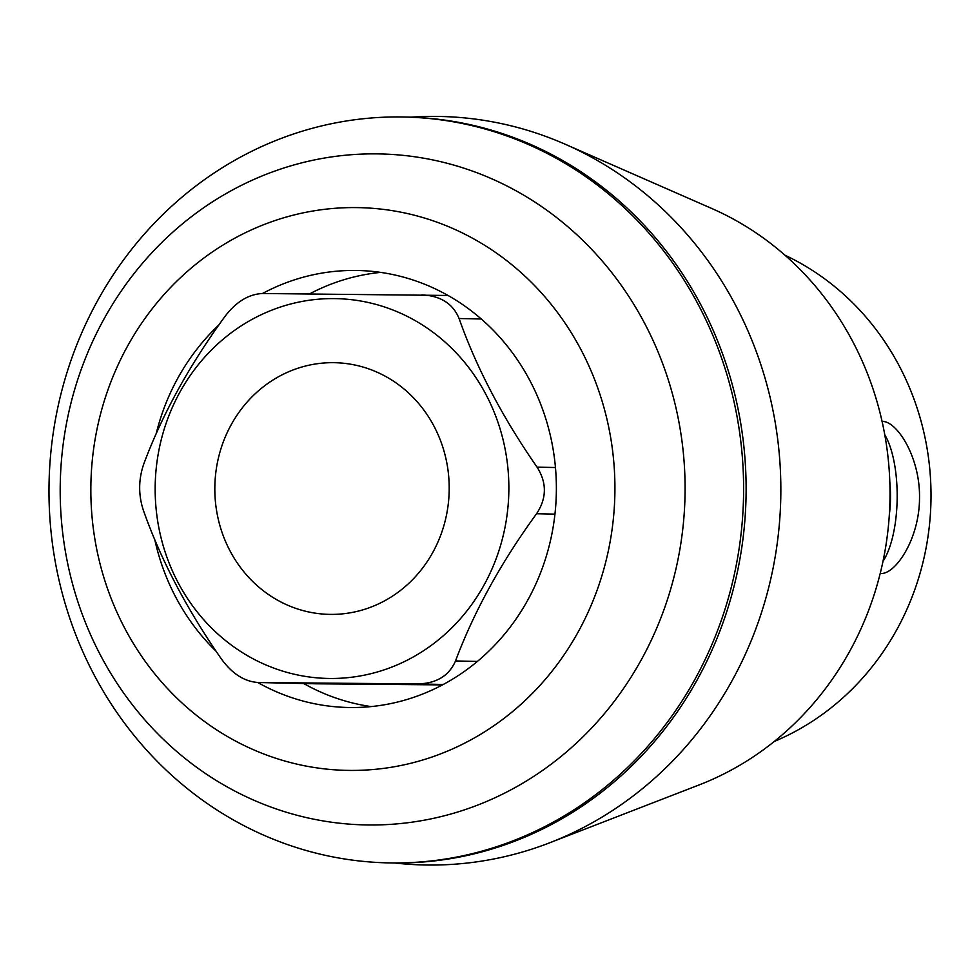 <?xml version="1.0" encoding="UTF-8"?>
<svg xmlns="http://www.w3.org/2000/svg" width="980" height="980" viewBox="0 0 980 980"><rect width="100%" height="100%" fill="white"/><g stroke="black" fill="none" stroke-linecap="round" stroke-linejoin="round"><path stroke-width="1.47" d="M449.195 489.559A125.869 117.184 91.3 0 1 329.268 614.374A125.869 117.184 91.3 0 1 214.853 485.982A125.869 117.184 91.3 0 1 334.768 362.698A125.869 117.184 91.3 0 1 449.195 489.559M882.073 421.412C896.957 420.751 920.318 457.44 919.51 498.134C919.497 538.657 895.561 574.549 880.64 573.521L880.518 573.508M447.995 295.47L262.738 293.51C248.736 294.086 236.143 301.742 224.935 316.479C189.263 365.479 162.239 414.552 143.864 463.712C138.437 479.257 138.278 494.79 143.374 510.298C160.83 559.752 186.825 609.291 221.345 658.903C232.309 673.946 244.743 681.823 258.671 682.533L316.712 683.807A46.587 43.377 -88.7 0 0 317.251 683.807L442.495 684.898M421.78 294.907C440.473 295.715 452.919 303.592 459.093 318.524C476.439 367.77 502.434 417.296 537.065 467.142C546.95 482.748 546.791 498.281 536.575 513.728C501.025 562.508 474.002 611.581 455.516 660.949C449.085 675.796 436.48 683.452 417.701 683.918L258.671 682.533L317.251 683.807M90.858 486.705A281.432 262.028 91.3 0 1 486.448 246.421A281.432 262.028 91.3 0 1 481.339 733.848A281.432 262.028 91.3 0 1 90.858 486.705M156.188 433.65A218.552 203.485 91.3 0 1 218.822 325.029M262.469 293.51A218.552 203.485 91.3 0 1 355.177 270.456A218.552 203.485 91.3 0 1 357.663 270.492A218.552 203.485 91.3 0 1 556.322 493.442A218.552 203.485 91.3 0 1 348.108 707.486A218.552 203.485 91.3 0 1 257.764 682.509M216.139 651.296A218.552 203.485 91.3 0 1 154.828 539.821M774.298 741.444A263.179 245.037 -88.7 0 0 931 498.404A263.179 245.037 -88.7 0 0 784.931 255.18M60.209 486.693A335.577 312.436 -88.7 0 0 369.117 824.976A335.577 312.436 -88.7 0 0 685.069 492.156A335.577 312.436 -88.7 0 0 376.149 153.872A335.577 312.436 -88.7 0 0 60.209 486.693M49 486.913A373.025 347.3 91.3 0 1 404.446 117.012A373.025 347.3 91.3 0 1 743.514 497.534A373.025 347.3 91.3 0 1 388.141 862.878A373.025 347.3 91.3 0 1 49 486.913M404.446 117.012L406.945 117.061A373.025 347.3 91.3 0 1 746.025 497.583A373.025 347.3 91.3 0 1 390.652 862.927L388.141 862.878M411.012 117.171A374.336 348.525 91.3 0 1 564.909 144.109A374.336 348.525 91.3 0 1 780.754 498.342A374.336 348.525 91.3 0 1 549.645 842.812A374.336 348.525 91.3 0 1 394.72 862.988M564.909 144.109L711.909 208.556A308.749 287.471 91.3 0 1 889.999 496.958A308.749 287.471 91.3 0 1 699.316 784.845L549.645 842.812M371.102 706.592A218.552 203.485 91.3 0 1 303.69 683.513M309.643 293.853A218.552 203.485 91.3 0 1 380.583 272.391M508.853 490.074A189.949 176.853 -88.7 0 0 324.294 298.802A189.949 176.853 -88.7 0 0 156.016 507.824A189.949 176.853 -88.7 0 0 339.741 678.27A189.949 176.853 -88.7 0 0 508.853 490.074M884.756 434.704A73.231 26.717 -89.5 0 1 883.005 561.295M889.338 514.721A54.929 20.041 90.5 0 0 889.828 482.123M443.291 684.481L417.701 683.918M477.395 661.427L455.516 660.949M554.95 514.133L536.575 513.728M555.452 467.534L537.065 467.142M481.266 319.002L459.093 318.524"/></g></svg>
